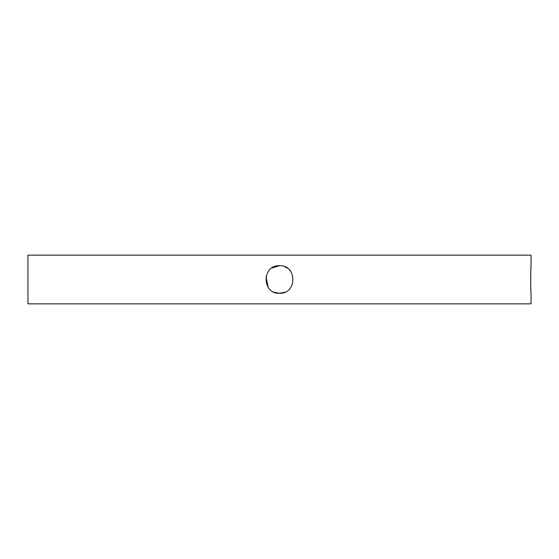 <?xml version="1.0" encoding="UTF-8"?>
<svg xmlns="http://www.w3.org/2000/svg" width="559" height="559" viewBox="0 0 559 559"><rect width="100%" height="100%" fill="white"/><g stroke="black" fill="none" stroke-linecap="round" stroke-linejoin="round"><path stroke-width="0.84" d="M531.05 265.707L531.05 255.156L27.95 255.156L27.95 303.844L531.05 303.844L531.05 293.293C530.638 294.153 530.638 264.875 531.05 265.707L530.861 269.752M530.784 271.856L530.729 274.217M530.687 276.81L530.791 287.165M284.797 292.238L279.5 293.293C261.71 294.146 261.696 264.854 279.5 265.707C297.269 264.847 297.332 294.125 279.5 293.293L273.98 292.14M268.124 287.298L266.021 276.551M271.849 268.02L279.5 265.707M284.762 266.748L287.452 268.229M289.373 269.871L290.876 271.695"/></g></svg>
